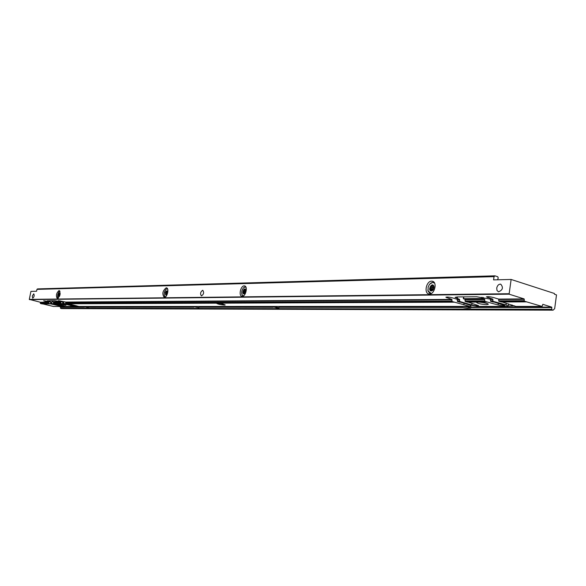 <?xml version="1.0" encoding="UTF-8"?>
<svg xmlns="http://www.w3.org/2000/svg" width="586" height="586" viewBox="0 0 586 586"><rect width="100%" height="100%" fill="white"/><g stroke="black" fill="none" stroke-linecap="round" stroke-linejoin="round"><path stroke-width="0.88" d="M52.557 303.863L50.806 303.453L50.674 302.178L47.07 301.285L43.642 300.801L48.653 302.193L48.785 303.46L62.167 306.471L62.446 306.082M53.509 306.471L42.815 303.907M65.258 306.463L53.143 303.863M65.134 306.471L75.821 306.463M67.69 303.797L65.852 303.38L65.705 302.068L58.38 300.669L63.588 302.083L63.735 303.387L75.924 306.427L65.031 306.463M55.406 303.848L53.648 303.438L53.516 302.156L52.103 301.775L58.783 301.709L60.651 302.105L60.798 303.401L74.019 306.053L65.339 303.812M64.731 303.812L62.892 303.394L62.746 302.09L54.696 300.662L47.21 300.816L51.48 302.171L51.612 303.445L64.35 306.06L55.992 303.856M65.94 305.379L59.354 303.929L65.94 305.379M470.595 305.262L470.023 306.427L452.018 301.497L451.85 299.402L445.865 297.227C447.111 296.86 449.359 297.08 452.597 297.893L457.3 299.365L457.468 301.468L459.754 302.142M42.221 303.907L40.463 303.504L40.331 302.244L29.307 299.373L30.941 291.381L36.581 291.242L36.962 289.374L37.599 288.905L494.862 275.852M468.251 302.12L478.535 305.636C477.253 305.995 474.99 305.767 471.759 304.969L459.666 301.453L459.497 299.351L455.066 297.344L457.263 296.934L476.652 296.75L490.416 299.138L490.628 301.307L493.104 302.002M507.051 306.427L508.179 306.126L506.011 304.888L492.965 301.292L492.753 299.116L486.387 296.875C487.647 296.472 489.955 296.677 493.324 297.49L498.649 299.08L498.854 301.263L501.345 301.973M511.124 279.456L554.385 293.476L554.524 294.267L556.502 294.905L554.678 308.654L553.096 310.162L551.792 309.76L551.675 307.115L542.841 304.339L542.043 306.419L526.616 301.863L524.309 301.138L524.118 298.904L509.102 294.179L511.124 279.456L493.566 279.888L494.071 276.643L36.962 289.374M460.515 302.149L469.481 304.947L478.293 306.427M78.971 306.463L470.089 306.434M493.932 302.01L504.949 305.606C503.696 305.98 501.418 305.775 498.107 304.991L484.82 301.336L484.615 299.175L481.765 298.516L463.306 298.699L465.028 299.314L465.196 301.431L467.489 302.112M486.49 304.632L488.211 304.332C489.229 303.336 476.967 301.329 476.543 302.42C477.7 303.533 481.011 304.266 486.49 304.632M470.023 306.427L78.905 306.463L68.306 303.804M224.519 305.101L225.222 304.969C222.695 303.812 219.831 303.27 216.63 303.336C217.955 304.163 220.578 304.749 224.519 305.101M62.585 303.826L55.355 303.856L62.548 303.819M61.611 308.58L60.607 308.353L60.519 306.859L58.915 306.471M514.735 305.899L508.209 306.053M75.96 306.244L78.194 306.244M88.501 306.69L89.145 306.668L88.794 306.471M470.902 306.771L470.968 306.361M502.173 301.973L515.709 306.419L542.043 306.419M166.212 287.836L166.483 287.858C169.522 288.224 167.083 298.091 164.161 297.263C161.941 293.872 162.63 290.729 166.212 287.836M244.179 285.88L244.552 285.909C248.252 286.408 245.49 297.285 241.923 296.282C238.436 295.842 240.634 285.704 244.179 285.88M59.083 290.524L59.245 290.539C60.783 293.652 60.131 296.34 57.296 298.604C55.743 295.732 56.337 293.037 59.083 290.524M431.611 281.177L432.336 281.243C437.881 282.137 434.204 295.432 428.835 293.923C423.693 293.139 426.352 280.987 431.611 281.177M496.73 288.041C497.411 285.375 498.737 284.085 500.73 284.166C503.521 287.506 502.795 290.055 498.532 291.813L497.023 290.524L496.73 288.041M32.289 296.018L33.754 293.813C34.545 295.498 34.193 296.955 32.691 298.201L32.289 296.018M202.624 290.297L202.8 290.312C204.192 292.553 203.73 294.414 201.408 295.893C200.009 293.872 200.412 292.004 202.624 290.297M497.485 279.793L498.247 278.086L497.77 276.746L494.936 275.838L494.071 276.643M433.911 286.371L432.834 290.238L431.325 291C427.048 290.634 432.234 281.309 433.904 286.371L434.006 287.111M433.633 285.924L432.234 285.499L433.34 285.389L433.933 286.686M433.142 289.872L432.49 290.531L430.417 290.568L430.278 288.971L433.164 289.85M432.615 290.422L430.468 289.77M433.896 288.231L430.563 287.213L431.025 286.4L434.014 287.308M432.234 285.499L431.259 285.433L431.025 286.4M430.563 287.213L429.802 288.019L430.278 288.971M434.541 283.082L432.717 282.408L430.996 282.972L429.34 284.584L428.139 287.155L428.044 290.934L431.267 293.498M430.395 293.857L428.066 291.191L427.861 289.887M429.655 284.173L433.047 282.152L434.028 282.305M433.552 289.206L429.802 288.019M433.757 286.195L431.259 285.433M245.644 289.623L245.19 289.374M244.721 293.505L244.106 293.601M244.933 293.271L243.476 292.875L243.38 292.224L245.3 292.744M245.783 291.374L243.644 290.788L243.981 290.129L245.849 290.641M243.915 293.879C241.366 293.784 244.274 286.635 245.659 289.587L244.655 293.557L243.915 293.879M245.768 289.909L245.256 289.389M244.816 289.396L244.106 289.338L243.981 290.129M243.644 290.788L243.036 291.447L243.38 292.224M243.476 292.875L243.337 293.527L244.054 293.579M245.856 287.03L243.857 287.462C241.901 289.616 241.285 292.048 242.011 294.758L243.432 295.937M243.058 296.135L241.923 294.546M244.054 287.286L245.644 286.671M245.571 292.136L243.036 291.447M245.739 289.784L244.106 289.338M166.49 294.853L165.963 295.08C164.856 292.568 165.347 291.227 167.435 291.052L166.204 294.831M166.849 294.48L165.662 294.165L165.596 293.571L167.156 293.982M167.559 292.729L165.845 292.275L166.138 291.682L167.618 292.07M167.515 291.264L166.842 291.015L167.428 291.074M166.842 291.015L166.226 290.964L166.138 291.682M165.845 292.275L165.303 292.868L165.596 293.571M165.662 294.165L165.501 294.758L166.116 294.809M167.523 288.788L166.212 289.14C164.358 291.213 163.787 293.535 164.483 296.12L165.604 296.941M165.157 297.073L164.446 296.04M166.263 289.096L167.391 288.546M167.391 293.418L165.303 292.868M167.53 291.308L166.226 290.964M59.56 296.157L58.703 295.945L58.681 295.432L59.743 295.696M60.036 294.604L58.9 294.326L59.135 293.813L60.138 294.062M59.611 296.069L58.849 296.721C58.087 294.743 58.475 293.549 59.999 293.154L60.168 293.864M59.677 293.249L59.186 293.205L59.135 293.813M58.9 294.326L58.681 295.432M58.703 295.945L58.534 296.443L59.018 296.494M59.984 291.293L58.82 292.084L57.758 294.516L57.596 297.131L58.241 298.259M58.139 298.34L57.846 297.856M59.45 291.462L59.933 291.176M59.897 295.19L58.446 294.831M60.109 293.432L59.186 293.205M192.999 306.661L198.815 307.665L193.036 306.456M83.395 306.639L88.332 307.518L83.432 306.471M272.475 306.676L276.841 307.848L278.951 307.76L272.512 306.456M462.544 306.705L461.607 306.866C462.295 307.496 464.207 307.921 467.35 308.141L470.705 307.987C470.016 307.35 468.089 306.925 464.94 306.705L462.588 306.434M470.719 307.914L470.968 306.332L470.485 305.943M62.131 306.463L53.429 306.471M42.177 303.914L50.484 303.878L42.141 303.907M65.486 303.812L64.643 303.812M454.194 302.171L67.602 303.797M53.282 303.863L52.469 303.863M48.785 303.46L40.463 303.504M63.735 303.387L62.892 303.394M452.018 301.497L65.852 303.38M51.612 303.445L50.806 303.453M48.645 303.211L40.317 303.255M63.581 303.13L62.739 303.138M451.828 301.079L65.698 303.123M51.473 303.196L50.66 303.204M48.799 302.442L40.471 302.493M63.742 302.347L62.9 302.347M452.033 299.812L65.859 302.332M51.627 302.42L50.814 302.427M48.653 302.193L40.331 302.244M63.588 302.083L62.746 302.09M451.85 299.402L65.705 302.068M51.48 302.171L50.674 302.178M459.497 299.351L457.3 299.365M492.753 299.116L490.416 299.138M524.118 298.904L498.649 299.08M509.102 294.179L29.454 299.622M507.344 306.427L477.824 306.427M487.178 302.032L467.379 302.112M495.331 301.995L492.987 302.002M461.841 302.134L459.644 302.149M526.616 301.863L501.228 301.973M484.82 301.336L465.196 301.431M492.965 301.292L490.628 301.307M459.666 301.453L457.468 301.468M524.309 301.138L498.854 301.263M60.798 303.401L53.648 303.438M484.615 300.911L465.006 301.014M492.76 300.867L490.416 300.874M459.475 301.043L457.278 301.05M524.111 300.699L498.649 300.83M60.651 303.145L53.502 303.189M484.82 299.6L465.211 299.732M492.965 299.549L490.628 299.563M459.68 299.768L457.483 299.783M524.316 299.343L498.854 299.512M60.805 302.361L53.663 302.405M484.615 299.175L465.028 299.314M60.651 302.105L53.516 302.156M553.052 310.155L61.537 308.58M551.792 309.76L60.607 308.353M551.602 309.327L60.461 308.111M551.865 307.547L470.785 307.474M462.75 307.467L279.031 307.298M273.223 307.298L198.896 307.232M193.9 307.225L88.413 307.13M84.428 307.13L60.666 307.108M551.675 307.115L470.851 307.071M461.717 307.071L279.09 306.976M272.212 306.969L198.954 306.932M192.919 306.925L88.464 306.874M83.512 306.874L60.519 306.859M508.897 293.733L29.307 299.373M494.188 276.416L37.05 289.242M494.796 275.896L37.489 288.942M487.801 296.648L487.647 297.6M506.275 303.196L506.011 304.888M447.096 297.029L446.964 297.878M464.083 303.262L463.819 304.896M512.032 304.918L511.856 306.053M463.841 296.868L463.555 298.655M481.978 297.168L481.765 298.516M483.23 297.358L483.018 298.699M498.371 303.328L498.107 304.991M457.52 296.926L457.241 298.64M472.023 303.299L471.759 304.969M57.948 305.05L57.853 305.533M44.997 300.874L44.917 301.27M73.521 305.05L73.418 305.54M59.897 300.757L59.816 301.182M61.01 305.094L60.907 305.577M49.964 300.706L49.759 301.746M70.76 305.116L70.664 305.599M59.567 301.351L59.472 301.827M58.878 301.211L58.783 301.709M52.374 300.684L52.154 301.761M62.167 306.471L53.458 306.471M65.522 303.812L64.68 303.819M454.238 302.178L67.639 303.804M53.319 303.863L52.506 303.87M507.198 306.434L478.051 306.434M542.094 306.427L515.739 306.434M487.23 302.039L467.423 302.12M495.382 302.002L493.038 302.01M461.893 302.142L459.695 302.156M526.66 301.871L501.279 301.98M553.096 310.162L61.567 308.58M494.921 275.838L37.599 288.905M432.336 281.243L432.776 281.383M508.201 305.958L508.531 303.87M463.306 298.699L463.599 296.875M75.924 306.412L76.07 305.665M52.103 301.775L52.322 300.684M199.042 306.456L198.815 307.643M88.545 306.471L88.34 307.504M279.185 306.449L278.958 307.731M461.673 306.434L461.607 306.866"/></g></svg>
